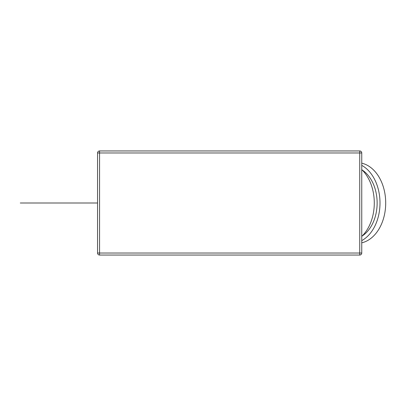 <?xml version="1.0" encoding="UTF-8"?>
<svg xmlns="http://www.w3.org/2000/svg" width="406" height="406" viewBox="0 0 406 406"><rect width="100%" height="100%" fill="white"/><g stroke="black" fill="none" stroke-linecap="round" stroke-linejoin="round"><path stroke-width="0.61" d="M359.736 255.049L359.736 253.029L361.751 253.029A2.02 2.02 0 0 1 359.736 255.049L99.571 255.049A2.02 2.015 90 0 1 97.557 253.029L99.571 253.029L99.571 255.049A2.02 2.02 0 0 1 97.557 253.029L97.557 152.971A2.02 2.015 90 0 1 99.571 150.951L359.736 150.951A2.02 2.02 0 0 1 361.751 152.971L359.736 152.971L359.736 150.951M361.751 253.029L361.751 152.971M361.751 169.591A40.346 28.532 90 0 1 374.286 203A40.346 28.532 90 0 1 361.751 236.409M361.751 165.369A40.346 28.532 90 0 1 379.996 203A40.346 28.532 90 0 1 361.751 240.631M362.162 169.987A36.312 25.679 90 0 1 377.138 203A36.312 25.679 90 0 1 362.162 236.013M361.751 163.176A40.346 28.532 90 0 1 385.7 203A40.346 28.532 90 0 1 361.751 242.824M97.557 152.971A2.02 2.02 0 0 1 99.571 150.951L99.571 152.971L97.557 152.971L97.557 253.029M97.557 203L20.3 203M359.736 253.029L99.571 253.029L99.571 152.971L359.736 152.971L359.736 253.029"/></g></svg>
